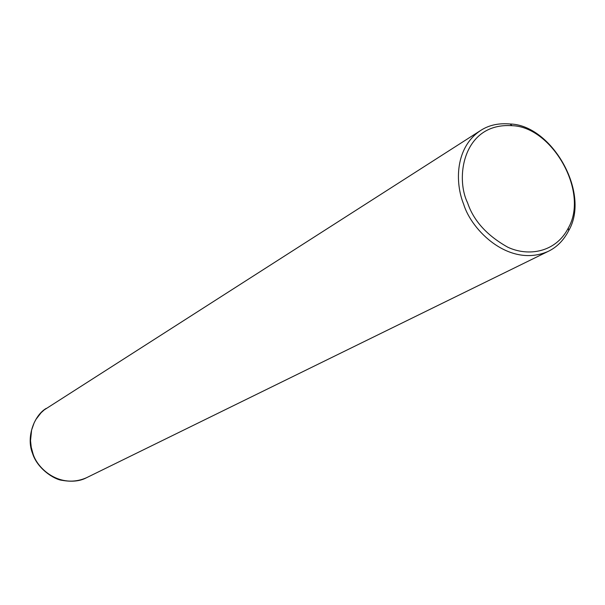 <?xml version="1.0" encoding="UTF-8"?>
<svg xmlns="http://www.w3.org/2000/svg" width="605" height="605" viewBox="0 0 605 605"><rect width="100%" height="100%" fill="white"/><g stroke="black" fill="none" stroke-linecap="round" stroke-linejoin="round"><path stroke-width="0.91" d="M463.695 204.331C454.892 182.808 454.899 146.977 481.277 130.075C489.369 125.016 498.989 122.989 510.121 123.995C551.435 124.963 590.798 192.624 568.715 230.618C563.648 240.382 556.744 247.339 548.001 251.476C509.38 268.166 471.522 230.399 463.695 204.331M467.567 202.773C454.877 176.978 463.657 122.46 512.034 125.689C551.684 126.581 589.512 191.611 568.292 228.055C555.859 252.489 528.286 256.868 507.792 247.203C486.957 235.526 473.556 220.719 467.567 202.773M46.192 408.413C34.288 415.31 25.849 437.105 32.579 453.493C37.397 468.935 54.503 479.606 62.073 480.325C71.965 482.056 80.125 481.187 86.553 477.708C59.865 489.437 36.829 468.421 32.844 453.16L31.241 447.201L30.522 440.652L31.611 430.049L34.137 422.834L36.013 419.318L41.064 412.769L44.256 409.872L481.277 130.075M86.553 477.708L548.001 251.476M510.121 123.995L512.034 125.689M568.715 230.618L568.292 228.055"/></g></svg>
